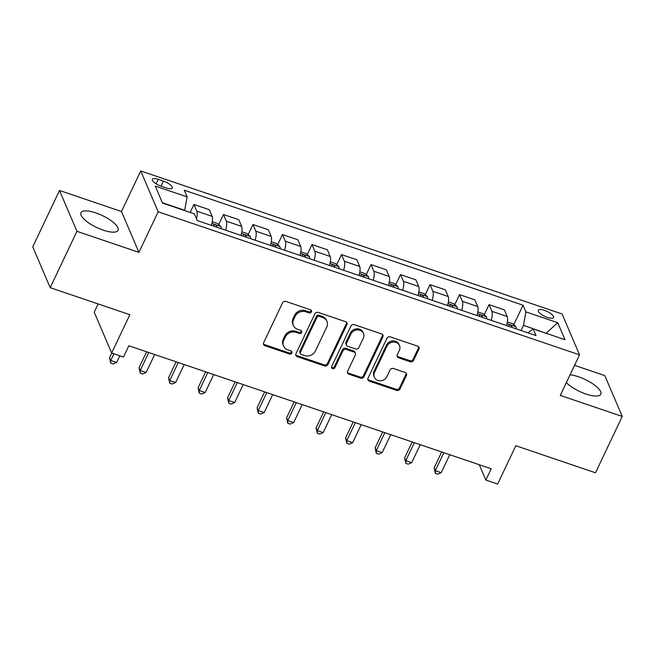 <?xml version="1.0" encoding="UTF-8"?>
<svg xmlns="http://www.w3.org/2000/svg" width="655" height="655" viewBox="0 0 655 655"><rect width="100%" height="100%" fill="white"/><g stroke="black" fill="none" stroke-linecap="round" stroke-linejoin="round"><path stroke-width="0.98" d="M311.428 311.895A1.809 1.613 156.9 0 0 310.544 309.79L285.924 301.431A2.587 2.301 156.9 0 0 282.559 302.864L263.646 342.68A2.587 2.301 156.9 0 0 264.915 345.684L289.535 354.036A1.809 1.613 156.9 0 0 291.933 351.776A1.809 1.613 156.9 0 0 291 350.941L287.815 349.86A8.278 7.369 156.9 0 1 283.566 346.028A8.278 7.369 156.9 0 1 283.762 340.264L285.343 336.948A8.278 7.369 156.9 0 1 296.117 332.38L299.302 333.46A1.809 1.613 156.9 0 0 301.701 331.209A1.809 1.613 156.9 0 0 300.776 330.366L297.591 329.285A8.278 7.369 156.9 0 1 293.342 325.453A8.278 7.369 156.9 0 1 293.53 319.689L295.11 316.373A8.278 7.369 156.9 0 1 305.885 311.813L309.07 312.894A1.809 1.613 156.9 0 0 311.428 311.895M293.342 325.453L292.867 324.356A8.278 7.369 156.9 0 1 293.063 318.584L294.635 315.268A8.278 7.369 156.9 0 1 305.418 310.707L308.603 311.788A1.809 1.613 156.9 0 0 311.117 310.134M263.433 343.9A2.587 2.301 156.9 0 0 264.44 344.579L289.06 352.939A1.809 1.613 156.9 0 0 291.581 351.276M283.566 346.028L283.099 344.923A8.278 7.369 156.9 0 1 283.296 339.159L284.868 335.843A8.278 7.369 156.9 0 1 295.642 331.283L298.827 332.363A1.809 1.613 156.9 0 0 301.349 330.701M566.354 382.626A20.551 6.599 25.4 0 0 585.93 394.015A20.551 6.599 25.4 0 0 600.815 394.22A20.551 6.599 25.4 0 0 578.578 376.797A20.551 6.599 25.4 0 0 570.047 374.84M95.826 212.908A20.551 6.599 25.4 0 0 80.942 212.703A20.551 6.599 25.4 0 0 103.179 230.126A20.551 6.599 25.4 0 0 118.064 230.331A20.551 6.599 25.4 0 0 95.826 212.908M544.403 310.347A8.433 2.71 25.4 0 0 538.295 310.265A8.433 2.71 25.4 0 0 547.416 317.413A8.433 2.71 25.4 0 0 553.524 317.495A8.433 2.71 25.4 0 0 544.403 310.347M410.243 361.748A2.587 2.301 156.9 0 0 413.616 360.324L418.922 349.156A2.587 2.301 156.9 0 0 417.653 346.159L390.306 336.875A2.587 2.301 156.9 0 0 386.941 338.299L368.036 378.123A2.587 2.301 156.9 0 0 369.297 381.12L396.643 390.405A2.587 2.301 156.9 0 0 400.008 388.972L406.419 375.479A2.587 2.301 156.9 0 0 405.15 372.482L393.45 368.511A2.587 2.301 156.9 0 0 390.085 369.936L386.909 376.625A6.918 6.157 156.9 0 1 380.498 380.792A6.918 6.157 156.9 0 1 374.349 377.239A6.918 6.157 156.9 0 1 374.504 372.417L386.958 346.2A6.918 6.157 156.9 0 1 393.368 342.033A6.918 6.157 156.9 0 1 399.517 345.594A6.918 6.157 156.9 0 1 399.353 350.409L397.274 354.781A2.587 2.301 156.9 0 0 398.543 357.777L410.243 361.748L409.776 360.651A2.587 2.301 156.9 0 0 413.141 359.227L418.447 348.051A2.587 2.301 156.9 0 0 418.66 346.839M76.938 231.313L138.909 252.355L121.47 211.516L59.507 190.474L76.938 231.313L50.189 287.66L129.862 314.703L111.669 353.02L123.468 357.032L128.822 345.758L491.176 468.775L485.83 480.05L497.628 484.053L515.821 445.736L595.493 472.787L622.25 416.441L604.811 375.602L574.558 365.334M138.909 252.355L158.174 211.786L579.544 354.838L560.287 395.407L622.25 416.441M346.855 324.692A2.587 2.301 156.9 0 0 345.586 321.695L318.248 312.41A2.587 2.301 156.9 0 0 314.883 313.835L295.97 353.659A2.587 2.301 156.9 0 0 297.239 356.656L324.577 365.94A2.587 2.301 156.9 0 0 327.95 364.507L346.855 324.692L346.389 323.586A2.587 2.301 156.9 0 0 346.601 322.375M354.281 324.643L381.619 333.927A2.587 2.301 156.9 0 1 382.888 336.924L363.975 376.74A2.587 2.301 156.9 0 1 360.61 378.172L348.91 374.193A2.587 2.301 156.9 0 1 347.641 371.197L355.313 355.051A2.587 2.301 156.9 0 0 354.044 352.046L346.282 349.41A2.587 2.301 156.9 0 0 342.917 350.843L334.934 367.651A1.809 1.613 156.9 0 1 331.684 366.554L350.908 326.067A2.587 2.301 156.9 0 1 354.281 324.643M50.189 287.66L32.75 246.82L59.507 190.474M161.171 186.192L166.362 187.952A8.163 2.62 25.4 0 0 172.281 188.034A8.163 2.62 25.4 0 0 163.439 181.107L158.248 179.347A8.163 2.62 25.4 0 0 152.328 179.265A8.163 2.62 25.4 0 0 161.171 186.192M158.174 211.786L140.735 170.947L562.113 313.999L579.544 354.838M513.766 324.733L523.034 305.214L184.284 190.212L187.133 196.893L155.268 186.069L162.522 203.066L194.396 213.89L197.245 220.563L535.995 335.565L533.145 328.892L527.889 332.814M523.034 305.214L525.891 311.895L557.757 322.71L565.011 339.708L533.145 328.892M98.144 303.936L94.23 312.189L111.669 353.02M121.47 211.516L140.735 170.947M479.296 464.739L485.83 480.05M187.133 196.893L184.62 210.566M184.743 210.32L162.383 202.731M545.803 333.19L523.492 325.322L521.036 330.488M546.065 333.28L557.757 322.71M190.171 212.457L193.954 204.491L196.803 211.164A10.537 3.406 108.8 0 1 196.484 218.786M211.442 225.385A10.537 3.406 108.8 0 0 212.146 216.371L209.297 209.698L193.954 204.491M218.688 224.559L223.461 214.504L226.311 221.185A10.537 3.406 108.8 0 1 225.607 230.192M240.95 235.407A10.537 3.406 108.8 0 0 241.654 226.393L238.805 219.712L223.461 214.504M248.196 234.572L252.969 224.526L255.818 231.199A10.537 3.406 108.8 0 1 255.114 240.213M270.458 245.42A10.537 3.406 108.8 0 0 271.162 236.414L268.313 229.733L252.969 224.526M277.704 244.593L282.477 234.539L285.326 241.22A10.537 3.406 108.8 0 1 284.622 250.226M299.965 255.442A10.537 3.406 108.8 0 0 300.67 246.427L297.82 239.755L282.477 234.539M307.211 254.607L311.985 244.561L314.834 251.233A10.537 3.406 108.8 0 1 314.13 260.248M329.481 265.455A10.537 3.406 108.8 0 0 330.177 256.449L327.328 249.768L311.985 244.561M336.719 264.628L341.492 254.574L344.342 261.255A10.537 3.406 108.8 0 1 343.638 270.261M358.989 275.477A10.537 3.406 108.8 0 0 359.693 266.462L356.836 259.789L341.492 254.574M366.227 274.642L371 264.595L373.849 271.268A10.537 3.406 108.8 0 1 373.145 280.283M388.497 285.49A10.537 3.406 108.8 0 0 389.201 276.484L386.344 269.803L371 264.595M395.735 284.663L400.508 274.609L403.357 281.29A10.537 3.406 108.8 0 1 402.661 290.304M418.005 295.511A10.537 3.406 108.8 0 0 418.709 286.497L415.851 279.824L400.508 274.609M425.242 294.685L430.016 284.63L432.873 291.311A10.537 3.406 108.8 0 1 432.169 300.317M447.512 305.525A10.537 3.406 108.8 0 0 448.217 296.519L445.359 289.837L430.016 284.63M454.75 304.698L459.523 294.652L462.381 301.325A10.537 3.406 108.8 0 1 461.677 310.339M477.02 315.546A10.537 3.406 108.8 0 0 477.724 306.532L474.867 299.859L459.523 294.652M484.258 314.719L489.031 304.665L491.889 311.346A10.537 3.406 108.8 0 1 491.184 320.352M506.528 325.56A10.537 3.406 108.8 0 0 507.232 316.553L504.375 309.872L489.031 304.665M523.492 325.322L525.891 311.895M295.757 354.871A2.587 2.301 156.9 0 0 296.764 355.55L324.11 364.835A2.587 2.301 156.9 0 0 327.475 363.41L346.389 323.586M319.329 316.373A1.809 1.613 156.9 0 0 316.971 317.372L300.367 352.325A1.809 1.613 156.9 0 0 301.259 354.421L304.616 355.567A8.278 7.369 156.9 0 0 315.391 350.998L326.739 327.107A8.278 7.369 156.9 0 0 326.935 321.343A8.278 7.369 156.9 0 0 322.686 317.511L319.329 316.373L318.854 315.268A1.809 1.613 156.9 0 0 316.496 316.267L316.971 317.372M300.326 353.585L299.859 352.48A1.809 1.613 156.9 0 1 299.9 351.219L316.496 316.267M326.935 321.343L326.46 320.238A8.278 7.369 156.9 0 0 322.211 316.406L322.686 317.511M318.854 315.268L322.211 316.406M347.428 372.417A2.587 2.301 156.9 0 0 348.435 373.096L360.144 377.067A2.587 2.301 156.9 0 0 363.509 375.642L382.414 335.819A2.587 2.301 156.9 0 0 382.626 334.607M355.37 353.25L354.904 352.144A2.587 2.301 156.9 0 0 353.577 350.949L345.807 348.313A2.587 2.301 156.9 0 0 342.442 349.737L334.459 366.546L334.934 367.651M331.528 367.209A1.809 1.613 156.9 0 0 334.459 366.546M363.271 338.291A6.918 6.157 156.9 0 0 363.435 333.469A6.918 6.157 156.9 0 0 357.286 329.915A6.918 6.157 156.9 0 0 350.875 334.083L346.487 343.318A2.587 2.301 156.9 0 0 347.756 346.315L355.518 348.951A2.587 2.301 156.9 0 0 358.883 347.527L363.271 338.291M363.435 333.469L362.96 332.363A6.918 6.157 156.9 0 0 356.811 328.81A6.918 6.157 156.9 0 0 350.4 332.977L350.875 334.083M346.43 345.119L345.955 344.014A2.587 2.301 156.9 0 1 346.012 342.213L350.4 332.977M397.061 355.993A2.587 2.301 156.9 0 0 398.076 356.672L409.776 360.651M399.517 345.594L399.042 344.489A6.918 6.157 156.9 0 0 392.894 340.936A6.918 6.157 156.9 0 0 386.483 345.103L386.958 346.2M374.349 377.239L373.874 376.134A6.918 6.157 156.9 0 1 374.038 371.311L386.483 345.103M367.823 379.335A2.587 2.301 156.9 0 0 368.831 380.015L396.169 389.299A2.587 2.301 156.9 0 0 399.542 387.875L405.944 374.373A2.587 2.301 156.9 0 0 406.157 373.162M111.759 353.053L109.541 357.72L110.72 360.479L116.623 362.485L119.808 355.788M113.904 353.782L110.72 360.479L110.744 363.181L109.541 357.72M116.623 362.485L113.11 363.983L110.744 363.181M212.294 221.758L217.591 223.56L220.891 226.565A6.984 2.26 108.8 0 1 221.12 228.669M146.622 351.8L139.048 367.742L140.227 370.501L146.13 372.498L154.662 354.535M216.633 227.146A6.984 2.26 -71.2 0 0 216.633 226.147C215.503 224.608 214.553 224.288 213.8 225.189A6.984 2.26 108.8 0 1 213.8 226.188M148.759 352.529L140.227 370.501L140.252 373.203L139.048 367.742M146.13 372.498L142.618 374.005L140.252 373.203M241.801 231.772L247.099 233.573L250.398 236.586A6.984 2.26 108.8 0 1 250.628 238.69M176.13 361.822L168.556 377.755L169.735 380.514L175.638 382.52L184.17 364.548M246.141 237.167A6.984 2.26 -71.2 0 0 246.141 236.168C245.011 234.629 244.061 234.31 243.308 235.202A6.984 2.26 108.8 0 1 243.308 236.201M178.266 362.551L169.735 380.514L169.76 383.216L168.556 377.755M175.638 382.52L172.126 384.018L169.76 383.216M271.309 241.793L276.606 243.594L279.906 246.599A6.984 2.26 108.8 0 1 280.135 248.703M205.637 371.835L198.064 387.776L199.243 390.536L205.146 392.541L213.677 374.57M275.649 247.181A6.984 2.26 -71.2 0 0 275.649 246.182C274.519 244.643 273.569 244.323 272.816 245.224A6.984 2.26 108.8 0 1 272.816 246.223M207.774 372.564L199.243 390.536L199.267 393.237L198.064 387.776M205.146 392.541L201.634 394.04L199.267 393.237M300.817 251.807L306.114 253.608L309.414 256.621A6.984 2.26 108.8 0 1 309.643 258.725M235.145 381.857L227.572 397.79L228.751 400.549L234.654 402.555L243.185 384.583M305.156 257.202A6.984 2.26 -71.2 0 0 305.156 256.203C304.026 254.664 303.077 254.345 302.323 255.237A6.984 2.26 108.8 0 1 302.323 256.236M237.282 382.585L228.751 400.549L228.775 403.259L227.572 397.79M234.654 402.555L231.141 404.053L228.775 403.259M330.325 261.828L335.622 263.629L338.93 266.634A6.984 2.26 108.8 0 1 339.151 268.738M264.653 391.87L257.079 407.811L258.258 410.57L264.161 412.576L272.693 394.605M334.664 267.215A6.984 2.26 -71.2 0 0 334.664 266.217C333.534 264.677 332.584 264.358 331.831 265.259A6.984 2.26 108.8 0 1 331.831 266.257M266.79 392.599L258.258 410.57L258.291 413.272L257.079 407.811M264.161 412.576L260.649 414.075L258.291 413.272M359.832 271.85L365.13 273.643L368.438 276.656A6.984 2.26 108.8 0 1 368.659 278.76M294.16 401.892L286.587 417.825L287.766 420.584L293.669 422.59L302.201 404.618M364.172 277.237A6.984 2.26 -71.2 0 0 364.172 276.238C363.042 274.699 362.092 274.38 361.339 275.272A6.984 2.26 108.8 0 1 361.339 276.271M296.306 402.62L287.766 420.584L287.799 423.294L286.587 417.825M293.669 422.59L290.157 424.096L287.799 423.294M389.34 281.863L394.637 283.664L397.945 286.669A6.984 2.26 108.8 0 1 398.166 288.773M323.668 411.905L316.103 427.846L317.274 430.605L323.177 432.611L331.708 414.64M393.68 287.25A6.984 2.26 -71.2 0 0 393.68 286.251C392.55 284.712 391.6 284.393 390.847 285.293A6.984 2.26 108.8 0 1 390.855 286.292M325.813 412.634L317.274 430.605L317.307 433.307L316.103 427.846M323.177 432.611L319.665 434.109L317.307 433.307M418.848 291.884L424.145 293.677L427.453 296.69A6.984 2.26 108.8 0 1 427.674 298.795M353.176 421.926L345.611 437.867L346.782 440.627L352.685 442.624L361.216 424.661M423.195 297.272A6.984 2.26 -71.2 0 0 423.187 296.273C422.057 294.734 421.108 294.414 420.354 295.307A6.984 2.26 108.8 0 1 420.363 296.314M355.321 422.655L346.782 440.627L346.814 443.329L345.611 437.867M352.685 442.624L349.172 444.131L346.814 443.329M448.356 301.898L453.653 303.699L456.961 306.704A6.984 2.26 108.8 0 1 457.182 308.816M382.684 431.948L375.118 447.881L376.289 450.64L382.192 452.646L390.724 434.674M452.703 307.293A6.984 2.26 -71.2 0 0 452.695 306.286C451.565 304.747 450.615 304.428 449.862 305.328A6.984 2.26 108.8 0 1 449.87 306.327M384.829 432.668L376.289 450.64L376.322 453.342L375.118 447.881M382.192 452.646L378.68 454.144L376.322 453.342M477.863 311.919L483.161 313.712L486.468 316.725A6.984 2.26 108.8 0 1 486.69 318.829M412.191 441.961L404.626 457.902L405.805 460.661L411.7 462.659L420.232 444.696M482.211 317.307A6.984 2.26 -71.2 0 0 482.203 316.308C481.073 314.768 480.123 314.449 479.37 315.35A6.984 2.26 108.8 0 1 479.378 316.349M414.337 442.69L405.805 460.661L405.83 463.363L404.626 457.902M411.7 462.659L408.188 464.166L405.83 463.363M507.371 321.933L512.668 323.734L515.976 326.747A6.984 2.26 108.8 0 1 516.197 328.851M441.699 451.983L434.134 467.916L435.313 470.675L441.208 472.681L449.739 454.709M511.719 327.328A6.984 2.26 -71.2 0 0 511.711 326.329C510.581 324.79 509.639 324.462 508.878 325.363A6.984 2.26 108.8 0 1 508.886 326.362M443.844 452.703L435.313 470.675L435.338 473.377L434.134 467.916M441.208 472.681L437.696 474.179L435.338 473.377M212.146 216.371L196.803 211.164M241.654 226.393L226.311 221.185M271.162 236.414L255.818 231.199M300.67 246.427L285.326 241.22M330.177 256.449L314.834 251.233M359.693 266.462L344.342 261.255M389.201 276.484L373.849 271.268M418.709 286.497L403.357 281.29M448.217 296.519L432.873 291.311M477.724 306.532L462.381 301.325M507.232 316.553L491.889 311.346M156.136 183.801L158.248 179.347M161.048 186.151L163.439 181.107M305.418 310.707L305.885 311.813M294.635 315.268L295.11 316.373M293.063 318.584L293.53 319.689M298.827 332.363L299.302 333.46M295.642 331.283L296.117 332.38M284.868 335.843L285.343 336.948M283.296 339.159L283.762 340.264M289.06 352.939L289.535 354.036M264.44 344.579L264.915 345.684M308.603 311.788L309.07 312.894M327.475 363.41L327.95 364.507M324.11 364.835L324.577 365.94M296.764 355.55L297.239 356.656M299.9 351.219L300.367 352.325M382.414 335.819L382.888 336.924M363.509 375.642L363.975 376.74M360.144 377.067L360.61 378.172M348.435 373.096L348.91 374.193M353.577 350.949L354.044 352.046M345.807 348.313L346.282 349.41M342.442 349.737L342.917 350.843M346.012 342.213L346.487 343.318M398.076 356.672L398.543 357.777M374.038 371.311L374.504 372.417M405.944 374.373L406.419 375.479M399.542 387.875L400.008 388.972M396.169 389.299L396.643 390.405M368.831 380.015L369.297 381.12M418.447 348.051L418.922 349.156M413.141 359.227L413.616 360.324M220.809 226.491L211.95 223.478M216.224 227.007L216.633 226.147M250.316 236.504L241.458 233.499M245.731 237.028L246.141 236.168M279.824 246.526L270.965 243.521M275.239 247.041L275.649 246.182M309.332 256.539L300.473 253.534M304.747 257.063L305.156 256.203M338.84 266.56L329.981 263.556M334.255 267.076L334.664 266.217M368.356 276.582L359.489 273.569M363.762 277.098L364.172 276.238M397.863 286.595L388.996 283.59M393.27 287.111L393.68 286.251M427.371 296.617L418.512 293.604M422.778 297.133L423.187 296.273M456.879 306.63L448.02 303.625M452.286 307.146L452.695 306.286M486.387 316.652L477.528 313.639M481.793 317.167L482.203 316.308M515.894 326.665L507.035 323.66M511.301 327.189L511.711 326.329"/></g></svg>
